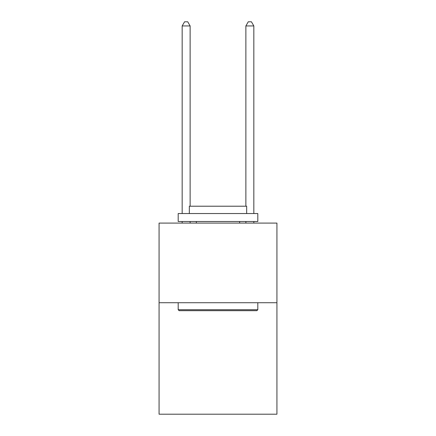 <?xml version="1.0" encoding="UTF-8"?>
<svg xmlns="http://www.w3.org/2000/svg" width="436" height="436" viewBox="0 0 436 436"><rect width="100%" height="100%" fill="white"/><g stroke="black" fill="none" stroke-linecap="round" stroke-linejoin="round"><path stroke-width="0.65" d="M276.925 302.72L276.925 414.2L159.075 414.2L159.075 223.096L276.925 223.096L276.925 302.72L159.075 302.72M179.142 310.683L178.188 309.729L257.812 309.729L256.859 310.683L179.142 310.683M257.812 213.542L257.812 221.504L178.188 221.504L178.188 213.542L257.812 213.542M189.333 213.542L189.333 206.217L246.667 206.217L246.667 213.542M257.812 302.72L257.812 309.729M178.188 302.72L178.188 309.729M239.658 221.504L239.658 223.096M196.342 221.504L196.342 223.096M190.129 206.217L190.129 25.942L182.166 25.942L182.166 213.542M182.166 221.504L182.166 223.096M190.129 221.504L190.129 223.096M182.166 25.942L184.559 21.8L187.742 21.8L190.129 25.942M253.834 223.096L253.834 221.504M253.834 213.542L253.834 25.942L245.871 25.942L245.871 206.217M245.871 223.096L245.871 221.504M245.871 25.942L248.258 21.8L251.441 21.8L253.834 25.942"/></g></svg>

